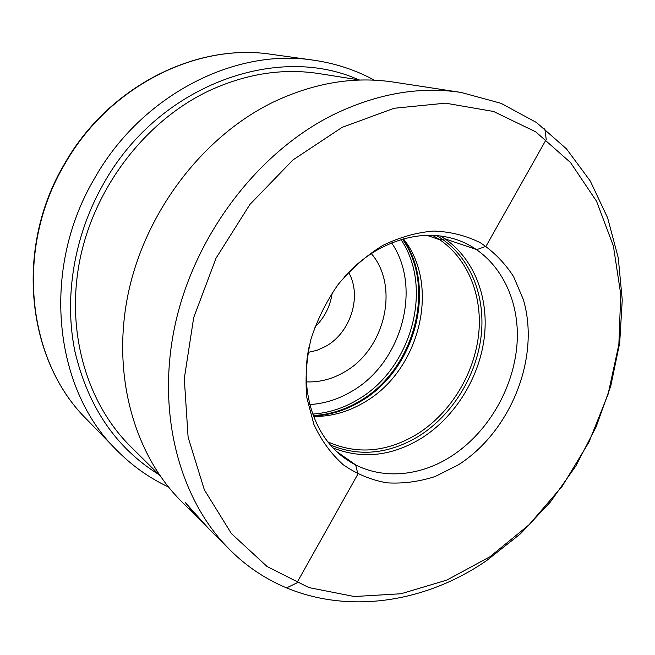 <?xml version="1.0" encoding="UTF-8"?>
<svg xmlns="http://www.w3.org/2000/svg" width="655" height="655" viewBox="0 0 655 655"><rect width="100%" height="100%" fill="white"/><g stroke="black" fill="none" stroke-linecap="round" stroke-linejoin="round"><path stroke-width="0.98" d="M159.877 475.522L130.55 446.456C86.501 402.948 65.238 330.472 80.221 258.201C95.311 186.004 146.18 120.659 208.724 90.914C245.944 73.712 282.788 67.948 319.263 73.63L360.062 80.057M181.345 501.304C133.669 453.866 111.022 373.104 128.626 291.622C146.335 210.222 203.746 136.019 273.02 102.229C313.958 82.808 354.134 76.095 393.54 82.096L461.161 92.453C419.503 86.083 376.658 93.616 332.634 115.043C258.127 152.32 195.378 234.122 175.474 323.161C155.661 412.29 179.331 499.568 229.733 549.66L181.345 501.304M229.733 549.66C298.844 619.065 406.927 615.733 486.829 560.434L520.496 533.784L550.339 502.074L575.72 466.196L596.05 427.068L610.845 385.648L619.695 342.933L622.25 299.965L618.271 257.865L607.611 217.804L590.278 181.026L566.436 148.824L536.478 122.51L501.075 103.334L461.161 92.453M489.989 556.709L446.849 580.093L401.016 593.758L354.322 596.533L308.898 587.584L267.093 566.526L231.42 533.596L204.36 489.85L188.108 437.237L184.292 378.606L193.7 317.577L216.035 258.176L249.915 204.442L292.973 159.935L342.156 127.34L394.113 108.263L445.547 103.162L493.559 111.473L535.782 131.876L570.489 162.514L596.558 201.273L613.375 245.952L620.76 294.382L618.86 344.489L608.053 394.359L588.927 442.182L562.236 486.247L528.896 524.933L489.989 556.709M458.287 464.886C510.99 431.391 540.514 357.229 523.329 299.523L513.594 276.623C504.727 262.901 493.665 251.618 480.418 242.776C466.131 235.612 450.599 231.698 433.815 231.051C416.67 232.41 399.64 237.208 382.725 245.461C366.317 255.597 351.506 268.534 338.308 284.245C326.427 301.226 317.307 319.566 310.945 339.265C306.393 359.235 305.034 378.786 306.884 397.921L313.884 424.407C321.31 440.438 331.127 453.907 343.318 464.804C356.582 473.983 371.082 479.992 386.835 482.833C402.923 483.824 419.036 481.72 435.166 476.512L458.287 464.886M344.129 277.106C354.584 265.463 366.21 256.089 379.008 248.99C405.977 234.736 431.899 231.641 456.772 239.689C495.671 252.945 519.178 294.537 517.245 340.158C515.256 385.844 488.786 432.398 450.861 456.543C417.194 478.166 375.634 480.164 345.791 458.95C314.94 437.876 299.147 392.296 309.242 346.02M327.868 441.896C357.081 454.816 386.753 452.269 416.899 434.273C450.877 413.1 475.153 372.916 478.87 332.126C482.473 291.393 464.78 252.429 432.423 235.35M403.48 238.911L403.955 239.542C440.913 286.538 419.298 371.131 364.245 402.342C348.37 411.782 331.749 416.49 314.4 416.474L313.606 416.465M371.344 253.6C399.877 286.669 384.804 349.77 344.072 372.196C331.995 379.188 319.444 382.414 306.417 381.873M348.575 272.349C362.289 295.831 350.736 332.707 325.658 346.38L317.028 350.302L308.046 352.423M314.801 327.156C324.561 317.691 330.366 306.221 332.224 292.752M336.899 451.729L355.673 464.903L357.876 474.114L296.813 582.958L286.44 587.961L296.813 582.958L357.876 474.114L355.673 464.903L336.899 451.729M544.804 128.699L546.237 139.441L485.994 246.296L476.775 249.629L444.958 238.813L439.955 239.828L426.863 235.333M198.236 518.179L185.471 502.729L208.626 528.56M207.209 527.152L189.803 508.288L199.701 519.644M216.862 536.797L211.221 531.156M86.673 419.315C27.346 361.142 14.205 249.563 64.46 164.651C108.378 86.46 196.688 42.608 271.416 54.34C196.23 42.575 107.928 86.517 64.116 164.52C13.976 249.211 27.035 360.766 86.673 419.315L116.205 449.682C53.98 388.833 40.512 269.86 94.328 178.758C141.365 94.893 235.112 47.79 313.377 60.162L271.416 54.34M159.009 474.662C116.197 448.167 88.188 407.164 74.965 351.661C63.822 297.681 73.925 235.661 103.482 183.842C158.33 85.027 277.196 42.853 358.842 79.861M333.125 447.987C362.272 459.401 391.6 456.224 421.116 438.449C455.356 417.022 480.05 376.805 484.503 335.638C488.818 294.521 472.181 254.697 440.438 235.98M436.533 235.579C468.423 253.673 485.412 293.088 481.359 333.96C477.192 374.889 452.711 414.983 418.643 436.255C388.98 454.054 359.595 456.993 330.488 445.072M313.401 415.917C329.776 415.237 345.422 410.464 360.34 401.605C415.024 370.534 437.638 287.619 402.923 239.067M402.522 239.181C436.705 287.905 413.952 370.28 359.464 401.237C344.784 409.956 329.383 414.721 313.262 415.532M312.73 414.066C328.286 413.035 343.146 408.319 357.302 399.918C411.119 369.346 434.019 288.405 401.032 239.624M391.657 242.94C422.581 287.971 401.441 363.353 351.367 391.575C338.168 399.353 324.331 403.685 309.856 404.553M116.205 449.682C131.737 465.517 149.152 477.945 168.458 486.984M313.377 60.162C335.327 63.298 355.657 69.979 374.373 80.188M403.955 239.542L403.406 238.936M314.4 416.474L313.581 416.392"/></g></svg>

